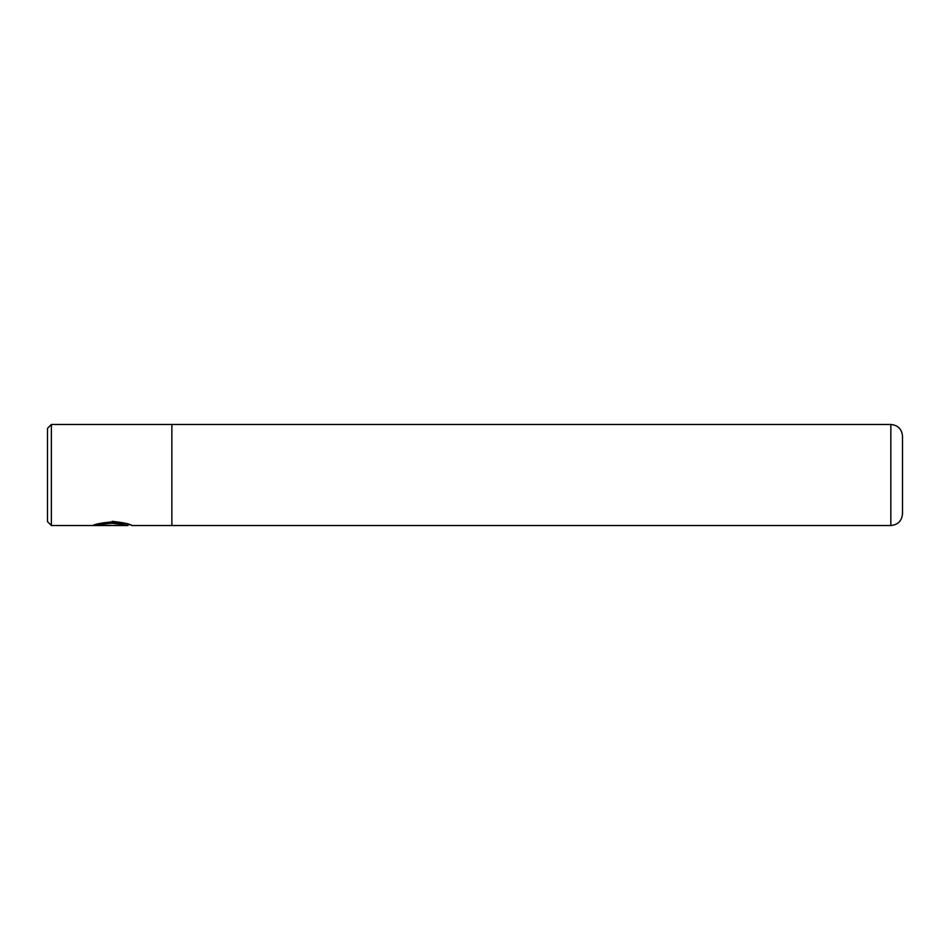 <?xml version="1.0" encoding="UTF-8"?>
<svg xmlns="http://www.w3.org/2000/svg" width="950" height="950" viewBox="0 0 950 950"><rect width="100%" height="100%" fill="white"/><g stroke="black" fill="none" stroke-linecap="round" stroke-linejoin="round"><path stroke-width="1.43" d="M112.254 522.844C132.454 525.694 132.454 525.825 112.254 523.236C105.391 523.581 100.558 524.258 97.743 525.255L120.08 525.516L92.779 525.516C94.763 524.163 101.258 522.939 112.254 521.835C124.165 523.177 130.684 524.412 131.824 525.528C130.649 524.103 124.129 522.702 112.254 521.324M131.812 525.528L171.867 525.528L171.867 424.472L51.383 424.472L51.383 525.528L127.894 525.528L127.906 524.744L129.402 524.756M97.743 525.255L97.743 524.471C100.558 523.462 105.403 522.773 112.254 522.429C132.454 525.053 132.454 524.911 112.254 522.013M51.383 525.528L47.5 521.645L47.5 428.355L51.383 424.472M902.5 436.133L902.5 513.867C901.811 520.944 897.916 524.827 890.839 525.528L890.839 424.472C897.916 425.173 901.811 429.056 902.5 436.133M890.839 525.528L171.867 525.528L171.867 424.472L890.839 424.472M95.166 524.732L97.743 524.732"/></g></svg>
